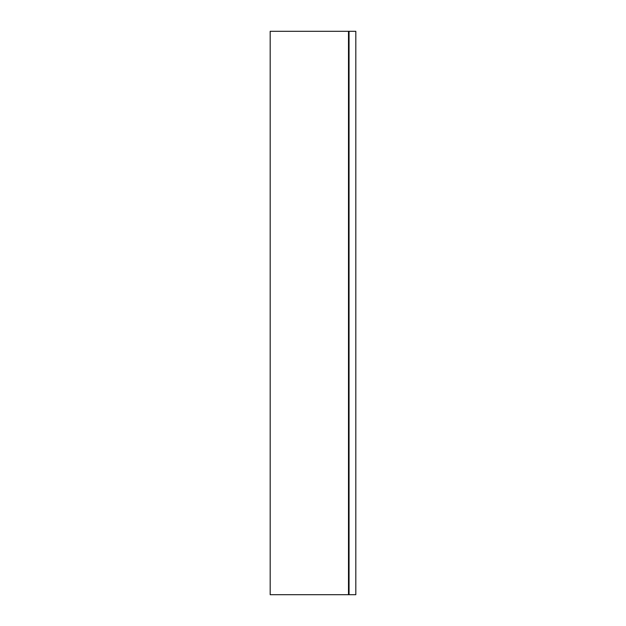 <?xml version="1.0" encoding="UTF-8"?>
<svg xmlns="http://www.w3.org/2000/svg" width="626" height="626" viewBox="0 0 626 626"><rect width="100%" height="100%" fill="white"/><g stroke="black" fill="none" stroke-linecap="round" stroke-linejoin="round"><path stroke-width="0.94" d="M348.494 31.3L355.818 31.3L355.818 594.7L348.494 594.7L348.494 31.3L270.182 31.3L270.182 594.7L348.494 594.7M349.05 594.7L349.05 31.3"/></g></svg>
